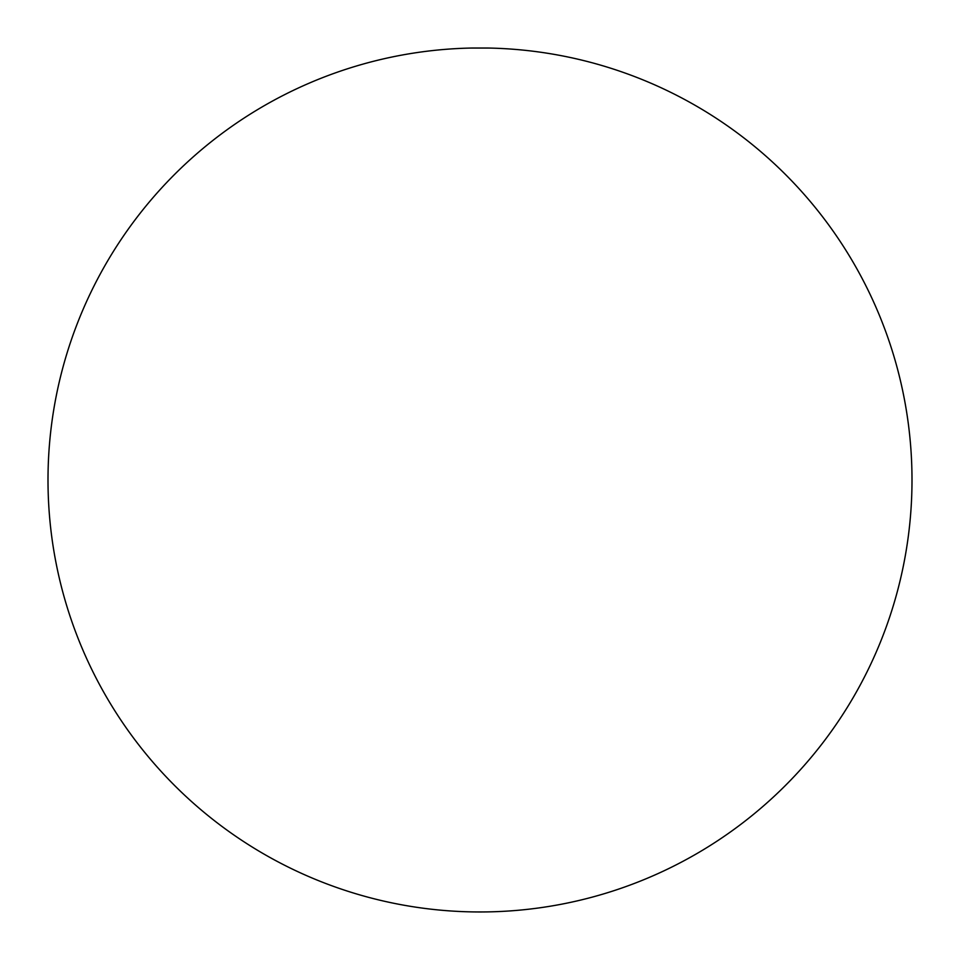 <?xml version="1.0" encoding="UTF-8"?>
<svg xmlns="http://www.w3.org/2000/svg" width="960" height="960" viewBox="0 0 960 960"><rect width="100%" height="100%" fill="white"/><g stroke="black" fill="none" stroke-linecap="round" stroke-linejoin="round"><path stroke-width="1.44" d="M480 48.036L471.792 48.036A432 432 0 0 0 48 479.964A432 432 0 0 0 480 911.964A432 432 0 0 0 912 479.964A432 432 0 0 0 488.208 48.036L480 48.036"/></g></svg>
